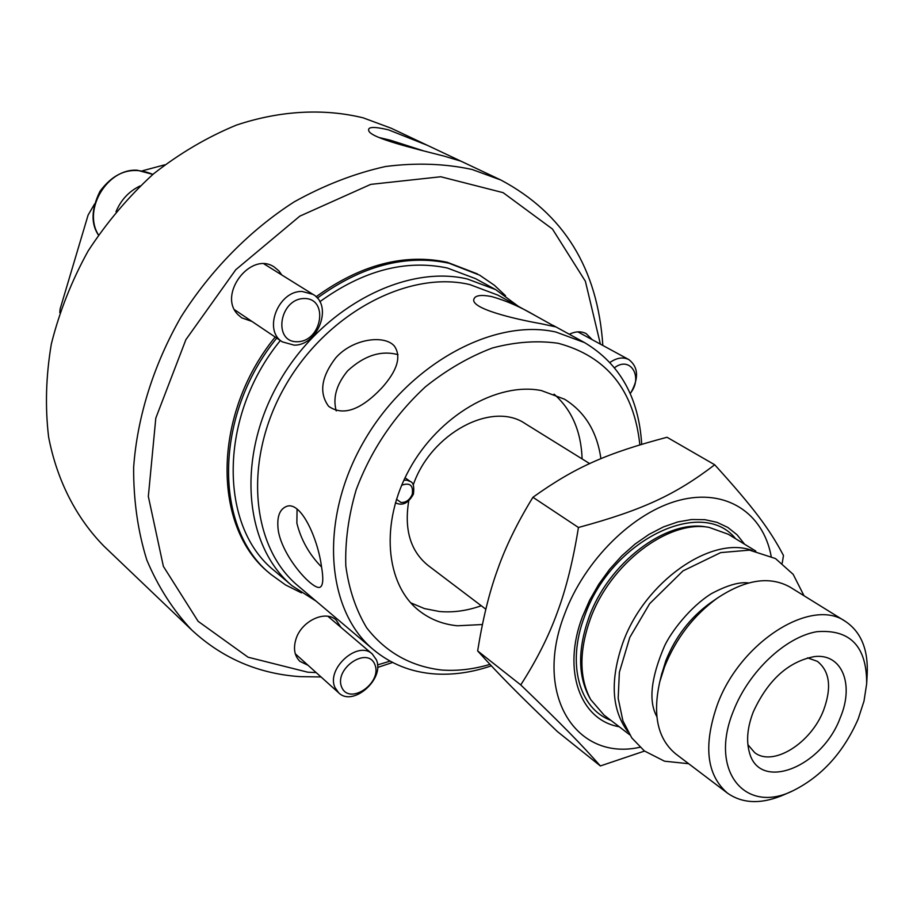 <?xml version="1.0" encoding="UTF-8"?>
<svg xmlns="http://www.w3.org/2000/svg" width="913" height="913" viewBox="0 0 913 913"><rect width="100%" height="100%" fill="white"/><g stroke="black" fill="none" stroke-linecap="round" stroke-linejoin="round"><path stroke-width="1.37" d="M630.21 393.594L631.02 392.43C639.032 377.948 638.324 367.015 628.886 359.608C623.111 356.778 616.8 357.713 609.964 362.45M614.54 367.722C630.541 355.408 643.517 377.377 630.164 393.492M376.316 659.688L372.299 654.016C357.976 639.945 325.793 668.841 335.048 687.649L338.689 692.819C352.966 707.29 385.229 678.713 376.316 659.688M374.901 664.641C382.513 683.072 349.314 705.772 341.69 687.169C333.759 668.544 367.665 645.731 374.901 664.641M661.446 674.981L665.862 660.647C675.38 636.909 690.045 617.781 709.858 603.288L711.375 602.238M771.165 556.234C763.142 512.958 726.109 488.295 679.786 500.141C633.554 511.805 584.297 560.262 564.348 614.791C533.272 695.181 576.297 761.59 639.99 747.245M619.231 726.748C580.223 720.22 561.872 670.302 582.483 616.629L589.672 600.138L598.791 584.229L609.599 569.324L621.799 555.823L635.071 544.068L649.075 534.356L663.42 526.927L677.731 521.951L691.666 519.52L704.859 519.668L717.013 522.339L727.832 527.44L737.088 534.801L744.574 544.216M755.804 551.087L728.323 534.276L709.07 527.372C668.282 519.554 609.667 564.074 590.14 619.516C579.002 651.38 579.196 678.074 590.734 699.62L604.075 715.119L629.673 734.76M627.733 731.496C611.55 709.686 609.918 680.162 622.826 642.912C644.464 581.866 711.455 535.155 752.061 550.448M792.199 791.08L785.054 794.299C762.184 804.399 742.977 803.999 727.433 793.1L675.734 753.91C657.702 738.994 652.396 714.913 659.814 681.657L664.55 666.81C675.928 638.427 693.446 615.567 717.127 598.255C745.499 579.401 769.876 575.726 790.259 587.219L845.392 621.388C861.153 632.001 868.411 649.794 867.167 674.775L866.745 682.49M727.433 793.1C706.491 774.909 703.158 745.362 717.424 704.459C740.306 641.862 811.554 597.102 845.392 621.388M733.584 710.599C748.797 671.569 785.42 637.08 816.679 631.716C850.163 628.989 866.836 646.347 866.677 683.769L863.995 701.127L858.174 719.01C843.544 752.358 821.905 776.221 793.283 790.601C745.099 814.978 708.579 770.8 733.584 710.599M840.234 717.801C821.928 767.582 758.68 792.473 749.185 751.57C746.172 740.066 747.542 726.851 753.271 711.923C767.981 679.991 788.364 661.548 814.442 656.584C842.117 653.194 854.465 684.556 840.234 717.801M807.526 657.851L817.34 661.332C829.78 671.226 831.869 687.512 823.594 710.177C811.109 743.216 772.923 767.16 754.64 752.586L747.895 744.688M644.498 751.068L600.366 765.95C581.638 744.654 562.853 725.424 520.741 684.921C536.513 660.396 548.679 636.315 557.215 612.669C566.003 589.273 573.079 560.879 578.443 527.486C642.957 510.013 675.7 494.549 714.708 464.774C753.556 507.582 769.659 529.232 783.48 555.515L782.213 563.15M714.708 464.774L667.026 437.27C606.689 453.305 575.43 466.942 532.93 497.277C517.363 522.658 505.608 546.716 497.653 569.427C489.391 591.989 482.726 619.151 477.647 650.912C499.765 675.426 518.573 694.359 557.307 731.496L600.366 765.95M578.443 527.486L532.93 497.277M520.741 684.921L477.647 650.912M413.212 485.008C430.856 433.207 492.278 400.704 525.317 423.7L589.672 463.61M485.842 609.222L427.98 565.375C410.496 551.11 404.082 529.666 408.716 501.032M481.277 605.753C466.908 610.831 452.905 612.749 439.267 611.482L424.419 608.572L410.77 602.842M554.065 394.154C571.823 409.846 581.17 431.438 582.117 458.919M398.034 354.666C381.086 350.101 364.276 355.499 347.613 370.872C336.452 384.453 332.663 397.806 336.224 410.907M297.067 509.089L296.873 523.138C300.993 539.811 309.233 554.442 321.57 567.019M491.491 296.531C505.893 300.571 520.444 306.905 535.132 315.533L555.332 326.786L540.667 323.636C514.841 319.105 469.088 308.343 474.075 298.745C475.525 295.344 481.334 294.602 491.491 296.531M278.351 531.081C276.605 518.162 279.024 510.07 285.621 506.829C300.354 499.034 317.77 538.293 321.456 566.322C323.579 578.591 323.134 585.53 320.143 587.162C313.821 591.008 283.178 558.379 278.351 531.081M335.744 357.862C353.046 338.221 385.138 334.592 394.519 346.267C401.526 356.789 397.246 370.724 381.68 388.071C360.578 410.245 342.889 416.305 328.6 406.285C318.842 392.944 321.228 376.795 335.744 357.862M491.331 665.828C471.93 672.493 452.928 675.186 434.337 673.908C411.101 672.151 390.832 664.093 373.508 649.725L298.095 585.906C251.075 547.07 242.949 460.46 284.548 387.169C325.724 313.695 408.031 269.963 469.784 284.571L497.882 295.127L535.132 315.533M373.508 649.725C325.804 610.409 318.877 520.125 363.18 442.622C407.072 364.938 492.837 317.747 555.914 332.035L584.525 342.58C619.801 363.682 638.849 397.577 641.691 444.277M482.429 624.526L457.527 625.782C442.999 624.401 430.228 619.391 419.193 610.774C385.309 584.468 379.842 522.715 409.412 469.282C438.685 415.712 497.197 381.76 541.352 390.559L564.542 399.209C584.971 411.946 597.091 431.781 600.902 458.68M489.961 664.379C473.516 669.275 457.447 671.158 441.755 670.039C410.839 666.433 385.811 652.361 366.695 627.824C355.922 609.93 348.96 589.273 345.799 565.855C345.057 541.329 348.504 516.016 356.138 489.904C371.055 450.098 394.188 415.7 425.538 386.713C446.936 369.662 469.202 356.755 492.358 348.001C515.411 341.873 537.358 340.309 558.197 343.288C606.837 356.367 634.056 390.216 639.853 444.836M316.126 601.165L292.171 585.826C244.307 546.122 236.045 457.812 278.488 383.175C320.52 308.343 404.448 263.971 467.365 279.001L495.679 289.626L518.516 306.426M292.171 585.826L274.665 570.945C218.606 526.938 218.287 416.202 280.348 340.526M319.824 301.735C362.997 270.488 405.498 259.246 447.324 268.011L475.502 278.636L495.679 289.626M301.473 592.891L285.495 584.925L270.978 574.437C213.699 529.209 213.277 415.849 276.753 338.095M317.313 298.083C361.902 265.706 405.783 254.076 448.956 263.218L479.679 275.178L494.39 285.278L505.528 295.721M270.978 574.437L269.483 573.17C212.238 527.954 211.782 414.696 275.178 337.045M316.081 296.782C360.532 264.667 404.254 253.175 447.256 262.282L477.442 273.923M140.043 185.967C128.984 191.308 120.973 199.89 116.008 211.713M294.146 345.148C318.158 345.616 333.199 305.478 312.988 294.374L302.146 291.464C278.305 290.539 262.773 330.46 282.379 341.884L294.146 345.148M297.638 341.724C272.713 342.866 279.081 298.802 304.109 298.517C328.92 297.958 322.221 341.2 297.638 341.724M316.172 672.596L307.704 672.185L248.051 657.2L198.121 621.319L163.37 566.345L148.34 496.444L155.803 418.131L185.898 339.636L235.771 269.723L299.806 216.153L370.724 184.38L440.785 176.757L503.109 192.654L552.433 229.015L585.381 281.261L600.389 344.121M390.102 661.138L377.503 664.926M569.335 334.261L571.161 333.428C576.708 331.236 581.718 331.305 586.192 333.622L592.217 339.693M251.908 321.41L241.717 317.85L238.19 314.848C217.134 294.91 250.835 250.527 274.368 267.121L278.887 270.91L281.786 274.973M308.012 665.257L299.978 661.4C294.454 655.945 293.119 648.492 295.983 639.066C301.45 621 325.325 609.758 336.064 619.938L340.948 627.368M602.831 345.456C597.775 268.73 563.812 213.596 500.94 180.055L472.067 169.476C444.711 163.575 415.849 162.594 385.48 166.52C354.723 173.356 324.309 185.134 294.214 201.853C250.025 230.19 210.846 269.906 181.082 316.834C153.51 364.938 137.235 417.058 133.629 467.502C133.481 500.552 137.886 531.412 146.845 560.103C158.211 587.025 173.185 610.352 191.787 630.05L103.991 546.214C76.384 518.128 57.063 480.752 48.617 437.087C45.022 407.05 45.924 376.019 51.333 343.996C59.345 311.949 71.591 280.976 88.082 251.052C106.775 222.338 128.573 196.603 153.487 173.869C179.735 153.316 207.365 137.064 236.399 125.104C280.234 110.462 323.864 108.248 363.157 117.834L391.163 128.219L460.837 161.122L443.615 155.986C414.936 148.705 370.507 138.034 368.761 130.719C367.414 126.713 373.988 126.428 388.481 129.84L427.489 145.372M191.787 630.05C222.201 658.205 258.208 673.737 299.806 676.624L321.034 676.955M377.56 667.46L392.624 662.473M59.779 312.645L60.132 308.948L88.116 215.046L94.575 203.987M142.713 170.708L164.728 164.819M378.963 137.498L390.285 140.191L422.902 150.645M590.734 699.62L589.341 697.19C577.929 675.882 577.724 649.474 588.725 617.987C608.024 563.195 665.942 519.212 706.308 526.949L709.07 527.372M610.911 720.357C579.127 708.739 566.539 663.58 584.548 616.412C610.375 540.69 701.914 496.147 735.627 538.75M405.041 477.773L410.302 481.505L406.901 480.17L403.888 480.227M396.482 499.274L401.069 502.504C406.102 502.607 409.834 499.868 412.265 494.298C413.486 485.328 409.948 482.304 401.674 485.237M98.467 234.892C82.432 209.728 107.312 168.163 137.258 170.24L152.87 174.406C132.396 165.789 114.764 171.439 99.974 191.342C91.311 209.077 90.786 223.628 98.387 235.006M577.803 331.853L628.886 359.608M295.31 653.834L338.689 692.819M327.961 616.332L372.299 654.016M661.902 673.086L659.814 681.657M709.858 603.288L717.127 598.255M410.302 481.505C413.338 482.452 414.376 486.675 413.418 494.138C408.373 503.28 402.371 506.167 395.409 502.789M584.525 342.58L553.118 325.382M234.618 309.781L282.379 341.884M264.085 263.96L312.988 294.374M500.94 180.055L460.837 161.122M656.824 716.568C648.344 701.287 650.912 677.754 664.561 645.948C671.249 631.648 690.262 606.803 711.353 593.69C727.136 585.267 739.541 581.695 748.58 582.962M804.022 595.755L793.169 574.345L775.502 558.562L749.505 550.128L720.688 552.605L682.992 570.899L649.679 603.641L629.799 637.4L619.368 672.31L618.181 698.331L622.928 720.916L631.807 737.921L644.338 750.931L664.504 761.191L688.676 763.713"/></g></svg>

